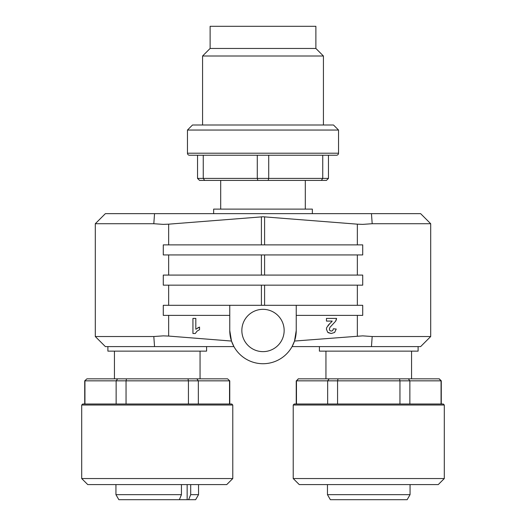 <?xml version="1.0" encoding="UTF-8"?>
<svg xmlns="http://www.w3.org/2000/svg" width="526" height="526" viewBox="0 0 526 526"><rect width="100%" height="100%" fill="white"/><g stroke="black" fill="none" stroke-linecap="round" stroke-linejoin="round"><path stroke-width="0.79" d="M157.241 404.014L82.707 404.014L231.775 404.014L232.781 405.02L81.701 405.02L82.707 404.014M298.439 378.832L296.467 380.844L298.255 378.832L439.269 378.832L441.281 380.844L441.281 404.014L443.293 404.014L444.299 405.02L444.299 478.548L293.219 478.548L293.219 405.02L444.299 405.02M368.759 404.014L443.293 404.014L294.225 404.014L296.237 404.014L296.237 380.844M338.54 130.047L187.46 130.047L192.496 125.01L333.504 125.01L338.54 130.047L338.54 153.211A2.012 2.012 0 0 1 336.528 155.229L189.472 155.229L197.533 155.229L197.533 178.393L203.253 178.393L203.253 155.229L257.28 155.229L257.28 178.393L268.72 178.393L268.72 155.229M338.54 153.211L187.46 153.211A2.012 2.012 0 0 0 189.472 155.229M81.701 405.02L81.701 478.548L232.781 478.548L232.781 405.02M81.701 478.548L87.743 484.591L226.739 484.591L232.781 478.548M190.701 484.591L190.701 494.664L188.617 499.7L118.85 499.7L115.944 494.664L181.444 494.664L181.444 484.591M190.701 494.664L198.539 494.664L198.539 484.591M188.617 499.7L195.633 499.7L198.539 494.664M107.889 346.601L107.889 351.131L206.593 351.131L206.593 346.601M153.809 223.721L154.545 213.648L420.629 213.648L430.702 223.721L372.191 223.721L362.716 224.378L357.351 224.168L263 216.765L168.649 224.168L163.284 224.378L153.809 223.721L95.298 223.721L95.298 336.528L153.809 336.528L163.284 335.864L168.649 336.075L231.486 341.052L233.932 346.601L105.371 346.601L95.298 336.528M319.407 346.601L319.407 351.131L418.111 351.131L418.111 346.601M241.848 330.486A21.152 21.152 0 0 0 263 351.638A21.152 21.152 0 0 0 284.152 330.486A21.152 21.152 0 0 0 263 309.334A21.152 21.152 0 0 0 241.848 330.486M362.716 335.864L372.191 336.528L371.455 346.601L292.068 346.601L294.514 341.052L362.716 335.864M430.702 223.721L430.702 336.528L372.191 336.528M312.352 213.648L312.352 209.111L213.648 209.111L213.648 213.648M327.974 325.462L329.861 323.543L326.817 327.382A5.267 5.267 0 0 0 326.455 329.315L327.731 332.307L331.229 333.504L328.217 332.695M305.304 209.111L305.304 180.405M220.696 209.111L220.696 180.405M321.347 180.405L322.747 178.393L328.467 178.393L326.455 180.405L257.885 180.405L257.28 178.393L203.253 178.393L204.653 180.405L199.545 180.405L197.533 178.393M293.219 478.548L299.261 484.591L438.257 484.591L444.299 478.548M187.46 153.211L187.46 130.047M323.431 125.01L323.431 56.012L202.569 56.012L202.569 125.01M315.883 48.458L210.117 48.458L210.117 26.3L315.883 26.3L315.883 48.458L323.431 56.012M410.056 494.664L407.15 499.7L330.367 499.7L327.461 494.664L410.056 494.664L410.056 484.591M84.942 404.014L84.942 380.844L116.134 380.844L116.134 404.014M198.341 404.014L198.341 380.844L229.533 380.844L229.533 404.014M126.049 404.014L126.049 380.844L188.433 380.844L188.433 404.014M227.561 378.832L229.763 380.844L227.561 378.832L196.829 378.832L198.341 380.844L188.433 380.844L187.973 378.832L126.51 378.832L126.049 380.844L116.134 380.844L117.653 378.832L86.921 378.832L84.719 380.844L84.719 404.014M86.921 378.832L84.719 380.844M117.653 378.832L126.51 378.832M187.973 378.832L196.829 378.832M179.359 499.7L181.444 494.664M154.545 346.601L153.809 336.528M296.237 330.486A33.237 33.237 0 0 1 263 363.722A33.237 33.237 0 0 1 229.763 330.486L229.763 305.304L296.237 305.304L296.237 330.486L294.514 341.052M229.763 330.486L231.486 341.052M430.702 336.528L420.629 346.601L371.455 346.601M154.545 213.648L105.371 213.648L95.298 223.721M199.545 327.08L199.545 329.697L197.092 331.097L195.278 333.504L192.937 333.504L192.937 318.401L195.817 318.401L195.817 329.269L199.545 327.08L197.783 327.843M229.763 315.376L163.284 315.376L163.284 305.304L229.763 305.304M296.237 305.304L362.716 305.304L362.716 315.376L296.237 315.376M332.189 321.077A5.497 5.497 0 0 1 331.59 321.879L332.182 321.077L326.455 321.077L326.455 318.401L336.568 318.401L335.575 321.274L329.947 327.35L329.348 329.112L329.868 330.598L331.301 331.117L332.734 330.571L333.352 328.763L336.226 329.052L334.615 332.471L331.229 333.504M371.455 213.648L372.191 223.721M163.284 244.873L362.716 244.873L362.716 254.939L163.284 254.939L163.284 244.873M163.284 275.085L362.716 275.085L362.716 285.158L163.284 285.158L163.284 275.085M336.568 318.401A6.805 6.805 0 0 1 335.575 321.274M329.861 323.543L331.59 321.879M439.078 378.832L441.058 380.844L441.058 404.014L409.866 404.014L409.866 380.844L441.281 380.844M408.347 378.832L409.866 380.844L399.951 380.844L399.951 404.014L337.567 404.014L337.567 380.844L399.951 380.844L399.49 378.832M338.027 378.832L337.567 380.844L327.659 380.844L327.659 404.014L296.467 404.014L296.467 380.844L327.659 380.844L329.171 378.832M257.885 180.405L204.653 180.405M268.115 180.405L268.72 178.393L322.747 178.393L322.747 155.229M399.951 404.014L409.866 404.014M327.659 404.014L337.567 404.014M328.467 178.393L328.467 155.229M203.253 155.229L197.533 155.229M168.649 244.873L168.649 224.168M168.649 275.085L168.649 254.939M168.649 305.304L168.649 285.158M168.649 315.376L168.649 336.075M357.351 224.168L357.351 244.873M357.351 254.939L357.351 275.085M357.351 305.304L357.351 285.158M264.591 216.824L264.591 244.873M264.591 254.939L264.591 275.085M264.591 285.158L264.591 305.304M187.151 499.7L187.151 484.591M261.409 244.873L261.409 216.824M261.409 275.085L261.409 254.939M261.409 305.304L261.409 285.158M357.351 336.075L357.351 315.376M200.051 351.131L200.051 378.832M411.569 351.131L411.569 378.832M229.763 380.844L229.763 404.014M114.431 351.131L114.431 378.832M115.944 484.591L115.944 494.664M325.949 351.131L325.949 378.832M293.219 405.02L294.225 404.014M210.117 48.458L202.569 56.012M327.461 484.591L327.461 494.664"/></g></svg>
